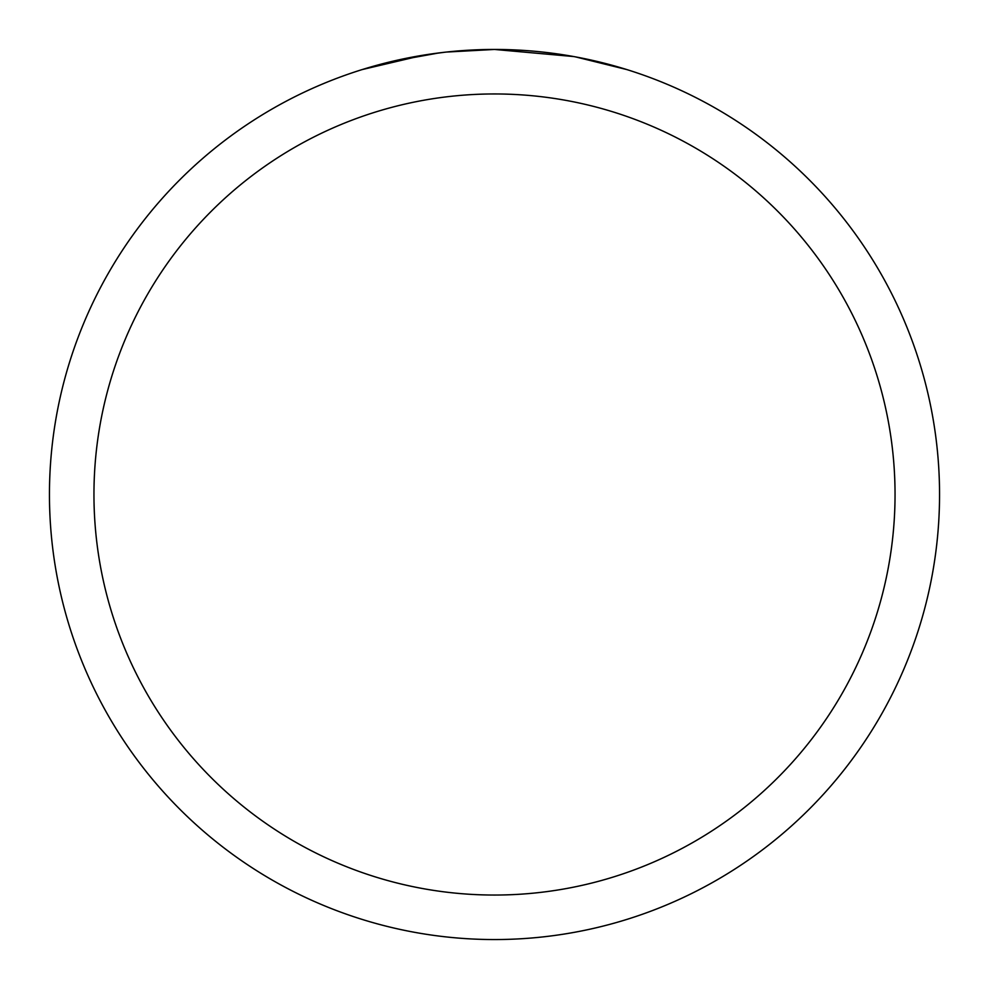 <?xml version="1.0" encoding="UTF-8"?>
<svg xmlns="http://www.w3.org/2000/svg" width="989" height="989" viewBox="0 0 989 989"><rect width="100%" height="100%" fill="white"/><g stroke="black" fill="none" stroke-linecap="round" stroke-linejoin="round"><path stroke-width="1.48" d="M573.558 56.534L494.5 49.45A445.05 445.05 0 0 1 939.55 494.5A445.05 445.05 0 0 1 494.5 939.55A445.05 445.05 0 0 1 49.45 494.5A445.05 445.05 0 0 1 494.5 49.45L446.398 52.058M575.66 56.917L626.754 69.551M494.5 93.955A400.545 400.545 0 0 1 895.045 494.5A400.545 400.545 0 0 1 494.5 895.045A400.545 400.545 0 0 1 93.955 494.5A400.545 400.545 0 0 1 494.5 93.955M444.308 52.293L427.508 54.519M392.126 61.38L438.881 52.949M461.875 50.649L464.336 50.476M362.271 69.551L423.477 55.149M450.972 51.589L458.34 50.921M459.996 50.785L462.765 50.587M467.018 50.303L474.497 49.907M485.488 49.537L494.5 49.45"/></g></svg>
